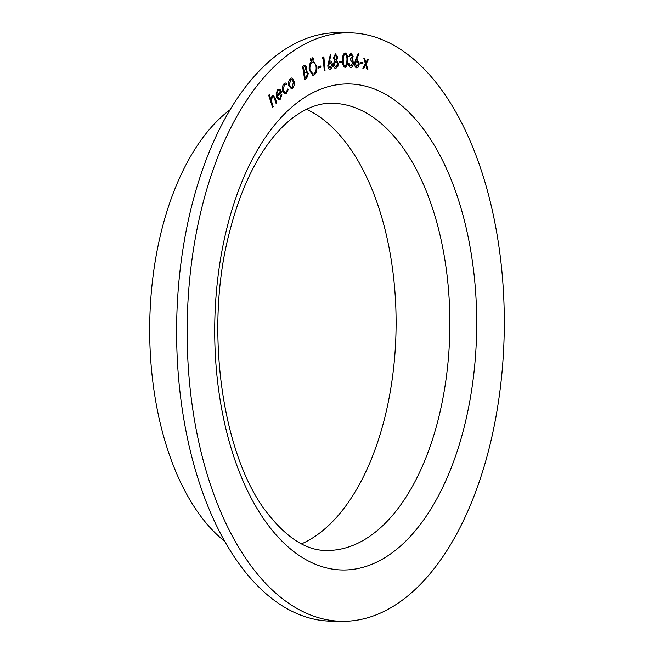 <?xml version="1.0" encoding="UTF-8"?>
<svg xmlns="http://www.w3.org/2000/svg" width="654" height="654" viewBox="0 0 654 654"><rect width="100%" height="100%" fill="white"/><g stroke="black" fill="none" stroke-linecap="round" stroke-linejoin="round"><path stroke-width="0.98" d="M360.101 63.315L360.166 62.179L362.937 62.67L362.872 63.806L360.101 63.315M351.059 54.274L349.596 56.416L348.835 56.383L351.084 52.933L353.152 56.579L352.138 59.367L353.43 63.062C353.209 65.85 352.334 67.305 350.806 67.419C349.44 67.215 348.647 65.833 348.451 63.275L349.179 63.307L349.686 65.269L350.846 66.079L352.694 63.144L350.577 60.045L350.601 58.778L352.375 56.538L350.977 54.266L349.514 56.416M339.042 62.841L339.017 61.697L341.805 61.419L341.829 62.571L339.042 62.841L341.829 62.571M330.017 61.026C331.349 60.985 332.142 62.187 332.379 64.623C332.412 67.264 331.717 68.858 330.311 69.406C328.921 69.496 328.087 68.269 327.809 65.727L330.286 54.773L330.94 55.361L329.281 61.46L330.311 60.994M329.935 61.026C331.267 60.985 332.052 62.179 332.297 64.623C332.322 67.264 331.635 68.858 330.229 69.406L329.976 69.438M318.13 68.155L318.016 67.035L320.754 66.013L320.869 67.133L318.13 68.155L320.869 67.133M310.764 58.697L311.476 59.489L311.034 60.814L310.331 60.013L310.92 58.664M310.683 58.697L311.386 59.489L310.879 60.847M304.666 79.584L302.589 66.332L305.173 65.147L306.816 67.476L306.334 70.779L308.369 73.354L306.636 78.472L304.666 79.584M284.13 83.647L285.643 83.009L286.959 83.753L286.591 84.791L285.52 84.276L284.384 84.791L283.207 90.391L285.177 92.737L286.28 92.247L287.67 89.026L288.34 89.189L286.526 93.359L285.095 93.996L282.577 91.053C281.98 87.824 282.495 85.355 284.13 83.647M272.538 107.338L268.671 95.255L269.284 94.577L270.862 99.506L272.064 95.729L273.119 95.165L275.236 98.223L276.675 102.711L276.062 103.389L274.026 97.299L273.07 96.44L272.277 96.898L271.451 100.994L273.151 106.659L272.538 107.338M501.234 264.756A294.259 158.579 90.7 0 0 349.113 32.823A294.259 158.579 90.7 0 0 187.175 325.242A294.259 158.579 90.7 0 0 342.361 621.3A294.259 158.579 90.7 0 0 501.234 264.756M280.026 98.182L281.269 94.151L281.948 94.127L280.386 99.179L278.939 99.923L276.495 97.045L276.192 93.416L277.639 89.761L279.045 89.058L280.133 89.5L281.555 92.026L277.157 96.457L279.045 98.664L280.026 98.182M288.716 81.57L290.319 78.447L291.488 77.99L292.616 78.472L294.071 81.309C294.602 84.431 294.079 86.761 292.518 88.306L291.341 88.78L288.774 85.502L288.716 81.57M309.211 69.945C308.868 65.555 309.824 62.604 312.081 61.108L313.176 60.855L316.838 66.356C317.174 70.755 316.201 73.689 313.928 75.153L312.882 75.398L309.211 69.945M312.776 57.765L313.487 58.558L313.045 59.882L312.342 59.089L312.931 57.732M312.694 57.765L313.397 58.558L312.89 59.915M322.095 58.778L322.422 57.307L323.869 56.857L325.005 70.477L324.27 70.706L323.248 58.419L322.095 58.778M335.355 53.865L337.619 57.16L336.671 60.25L338.208 63.626L337.75 66.512L335.927 68.31C334.439 68.466 333.556 67.207 333.27 64.525L334.578 60.593L333.377 57.797L335.445 53.865L337.701 57.16L336.753 60.25L338.29 63.626L337.832 66.512L335.567 68.335M345.05 52.909C346.955 53.742 347.822 56.121 347.65 60.07C347.838 64.002 346.988 66.446 345.083 67.411L345.083 67.411C343.203 66.569 342.369 64.182 342.573 60.258C342.344 56.342 343.17 53.89 345.05 52.909L345.116 52.909M355.629 59.473L358.147 53.497L358.727 54.307L356.487 59.718L357.256 59.547L359.193 63.904C358.956 66.504 358.122 67.828 356.692 67.877C355.326 67.485 354.632 65.989 354.623 63.397L355.629 59.473M358.114 53.571L358.637 54.307L356.397 59.718L357.256 59.547L359.193 63.904M365.365 63.626L363.861 58.361L364.703 58.566L365.864 62.661L367.597 59.236L368.439 59.432L366.207 63.814L367.9 69.635L367.049 69.43L365.7 64.779L363.73 68.662L362.896 68.457L365.365 63.626M349.113 32.823L338.592 32.7A294.259 158.579 90.7 0 0 176.645 325.12A294.259 158.579 90.7 0 0 331.84 621.177L342.361 621.3M301.519 543.866A223.611 120.508 90.7 0 0 393.757 278.906A223.611 120.508 90.7 0 0 306.497 109.292M229.914 109.88A233.601 125.887 90.7 0 0 149.709 324.809A233.601 125.887 90.7 0 0 224.96 541.528M269.219 94.642L270.862 99.506M273.078 95.165L275.154 98.223L276.675 102.711M276.585 102.711L276.037 103.324M273.02 96.44L272.277 96.898M272.187 96.89L271.451 100.994M271.369 100.994L273.151 106.659M273.061 106.651L272.514 107.272M281.866 94.127L280.386 99.179M280.304 99.179L278.898 99.923M278.996 89.058L280.133 89.5M280.043 89.5L281.555 92.026M281.465 92.026L277.157 96.457M277.075 96.457L278.996 98.664M279.029 90.358L277.876 90.857L276.887 92.958L276.855 95.394L280.574 91.724L279.07 90.358L277.958 90.865L276.969 92.958L276.936 95.394M285.602 83.009L286.959 83.753M286.869 83.753L286.534 84.734M285.479 84.276L284.384 84.791M284.302 84.791L283.207 90.391M283.125 90.391L285.136 92.737M287.67 89.05L288.34 89.189M288.251 89.189L286.526 93.359M286.444 93.359L285.054 93.996M291.447 77.99L292.616 78.472M292.534 78.472L294.071 81.309M293.989 81.309C294.521 84.431 293.998 86.761 292.436 88.306L292.518 88.306M292.436 88.306L291.3 88.78M291.365 79.306L290.499 79.625L289.362 84.995L291.341 87.497M293.417 81.864L291.406 79.306L290.58 79.625L289.444 84.995L291.382 87.497L292.264 87.162L293.417 81.864M305.132 65.147L306.816 67.476M306.726 67.476L306.334 70.779M306.244 70.779L308.369 73.354M308.279 73.354L306.636 78.472M306.554 78.472L304.658 79.535M306.203 72.022L304.282 72.807L305.083 77.883L306.056 77.385L307.625 73.804L306.072 72.022L304.372 72.807L305.165 77.883M305.034 66.528L303.415 67.231L304.077 71.474L306.064 67.902L304.323 66.765L303.497 67.231L304.159 71.474M304.241 66.765L304.993 66.528M313.135 60.855L316.838 66.356M316.757 66.356C317.092 70.755 316.119 73.689 313.838 75.153L313.928 75.153M313.838 75.153L312.841 75.398M313.029 62.228L312.203 62.4C310.372 63.642 309.595 66.038 309.882 69.594L312.874 74.049M316.086 66.7C315.481 63.299 314.214 61.868 312.285 62.4C310.454 63.642 309.677 66.038 309.971 69.602L312.914 74.049L313.74 73.861C315.596 72.668 316.381 70.28 316.086 66.7M312.988 62.228L312.203 62.4M320.673 66.038L320.779 67.133M323.787 56.882L325.005 70.477M324.924 70.477L324.27 70.681M322.103 58.754L323.248 58.419M330.27 54.83L330.94 55.361M330.859 55.361L329.281 61.46M330.098 62.253L328.447 65.539L330.18 68.057M328.447 65.539L329.992 68.09M330.262 68.057L331.652 64.803L329.918 62.277L328.529 65.539M335.87 61.092L333.941 64.452L335.804 67.01M333.941 64.452L335.6 67.027M335.625 55.189L334.047 57.691L335.567 59.866M334.047 57.691L335.469 59.874M335.657 59.866L336.957 57.217L335.453 55.214L334.129 57.691M335.886 67.01L337.554 63.773L335.715 61.108L334.022 64.452M341.723 61.427L341.748 62.571M344.969 52.909C346.873 53.742 347.74 56.121 347.568 60.07L347.65 60.07M347.568 60.07C347.756 64.002 346.906 66.446 345.001 67.411M345.075 54.225L344.993 54.225C343.571 55.165 342.966 57.184 343.187 60.258C342.982 63.348 343.595 65.318 345.026 66.16L346.677 63.683L346.947 60.127C347.119 57.045 346.497 55.083 345.075 54.225C343.652 55.173 343.048 57.184 343.276 60.258C343.064 63.348 343.677 65.318 345.108 66.16M351.002 52.925L353.152 56.579M353.07 56.579L352.138 59.367M352.056 59.367L352.997 60.585M352.915 60.585L353.43 63.062M353.348 63.062C353.119 65.85 352.244 67.305 350.724 67.419M348.451 63.283L349.179 63.307M349.097 63.307L349.686 65.269M349.604 65.269L350.846 66.079M356.397 59.718L357.166 59.547M359.111 63.904C358.874 66.504 358.04 67.828 356.61 67.877M356.945 60.74L355.261 63.463L356.847 66.544M356.871 60.74L355.343 63.463L356.782 66.544L358.466 63.822L357.027 60.74M360.166 62.187L362.937 62.67M362.856 62.67L362.782 63.79M363.869 58.386L364.703 58.566M364.621 58.558L365.864 62.661M367.589 59.252L368.439 59.432M368.349 59.432L366.207 63.814M366.117 63.814L367.81 69.61M363.657 68.637L365.7 64.779M474.175 275.596A243.043 130.98 90.7 0 0 259.18 147.093A243.043 130.98 90.7 0 0 303.873 558.491A243.043 130.98 90.7 0 0 474.175 275.596M447.532 279.528A223.611 120.508 90.7 0 0 331.938 103.275C319.234 102.94 306.097 107.861 292.526 118.047C284.76 124.007 277.222 131.789 269.914 141.403C252.665 164.285 239.266 194.287 229.709 231.385C204.073 326.984 221.567 453.475 266.096 511.518C286.297 537.817 306.538 550.799 326.804 550.464A223.611 120.508 90.7 0 0 447.532 279.528"/></g></svg>
